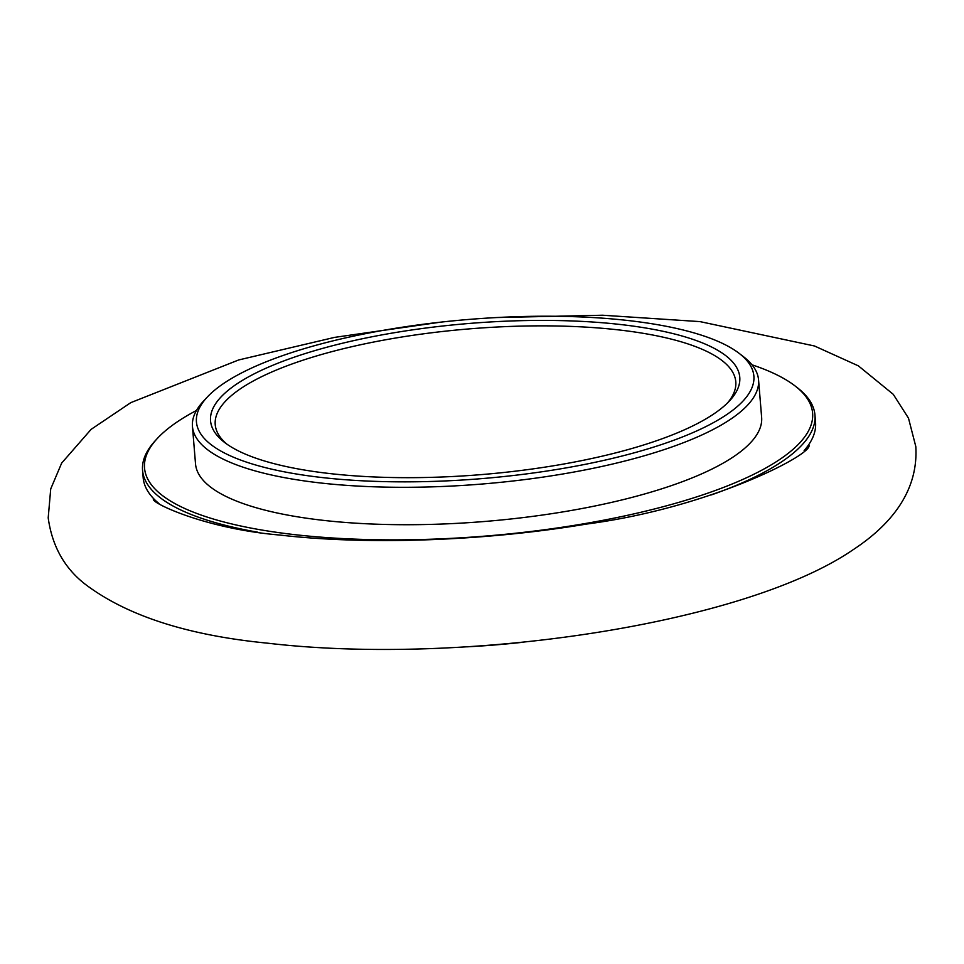 <?xml version="1.0" encoding="UTF-8"?>
<svg xmlns="http://www.w3.org/2000/svg" width="964" height="964" viewBox="0 0 964 964"><rect width="100%" height="100%" fill="white"/><g stroke="black" fill="none" stroke-linecap="round" stroke-linejoin="round"><path stroke-width="1.45" d="M466.793 646.844A279.656 79.855 -4.7 0 0 523.826 642.157M804.133 450.586A337.328 96.328 -4.7 0 0 815.556 422.389L814.954 415.05A337.328 96.328 175.3 0 1 711.42 494.894M257.75 532.2A337.328 96.328 175.3 0 1 142.564 470.336L143.166 477.674A337.328 96.328 -4.7 0 0 159.024 503.618M751.98 364.802A335.159 95.701 175.3 0 1 795.095 385.974L797.324 387.697A337.328 96.328 175.3 0 1 814.954 415.05M142.564 470.336A337.328 96.328 175.3 0 1 155.481 440.476L157.385 438.403A335.159 95.701 175.3 0 1 196.463 410.471M795.095 385.974A335.159 95.701 175.3 0 1 486.422 535.996A335.159 95.701 175.3 0 1 157.385 438.403M192.451 426.462L195.523 463.877A284.006 81.097 -4.7 0 0 323.422 520.367A284.006 81.097 -4.7 0 0 616.092 501.34A284.006 81.097 -4.7 0 0 761.632 417.34L758.56 379.924A284.006 81.097 175.3 0 1 613.02 463.925A284.006 81.097 175.3 0 1 320.337 482.952A284.006 81.097 175.3 0 1 192.451 426.462A284.006 81.097 175.3 0 1 203.332 401.325L207.152 397.204A279.656 79.855 175.3 0 1 627.95 320.506A279.656 79.855 175.3 0 1 739.268 353.451A279.656 79.855 175.3 0 1 481.711 478.626A279.656 79.855 175.3 0 1 207.152 397.204M739.268 353.451L743.726 356.897A284.006 81.097 175.3 0 1 758.56 379.924M620.226 324.482A265.51 75.819 175.3 0 1 729.615 400.783A265.51 75.819 175.3 0 1 481.373 474.601A265.51 75.819 175.3 0 1 224.419 442.319A265.51 75.819 175.3 0 1 313.216 351.101A265.51 75.819 175.3 0 1 620.226 324.482M226.733 444.03A261.16 74.577 175.3 0 1 215.225 424.594A261.16 74.577 175.3 0 1 349.064 347.353A261.16 74.577 175.3 0 1 618.189 329.857A261.16 74.577 175.3 0 1 735.785 381.792A261.16 74.577 175.3 0 1 727.603 402.856M153.397 499.28C151.697 503.015 205.706 528.875 280.018 535.068C367.489 545.202 484.482 541.141 586.196 524.115C709.89 507.956 812.459 454.514 808.989 445.38M440.307 322.193L334.544 337.388L238.686 359.958L130.803 402.639L91.11 429.366L61.66 463.094L50.718 488.929L48.2 517.849C52.08 545.949 64.395 568.049 85.133 584.172C126.814 615.743 187.703 635.409 267.823 643.205C461.166 665.859 742.702 625.274 852.863 549.902C888.061 526.838 918.68 493.375 915.8 446.525L908.486 418.159L893.266 394.324L858.382 365.862L814.46 345.98L699.997 321.614L602.621 315.228L496.942 317.542"/></g></svg>
